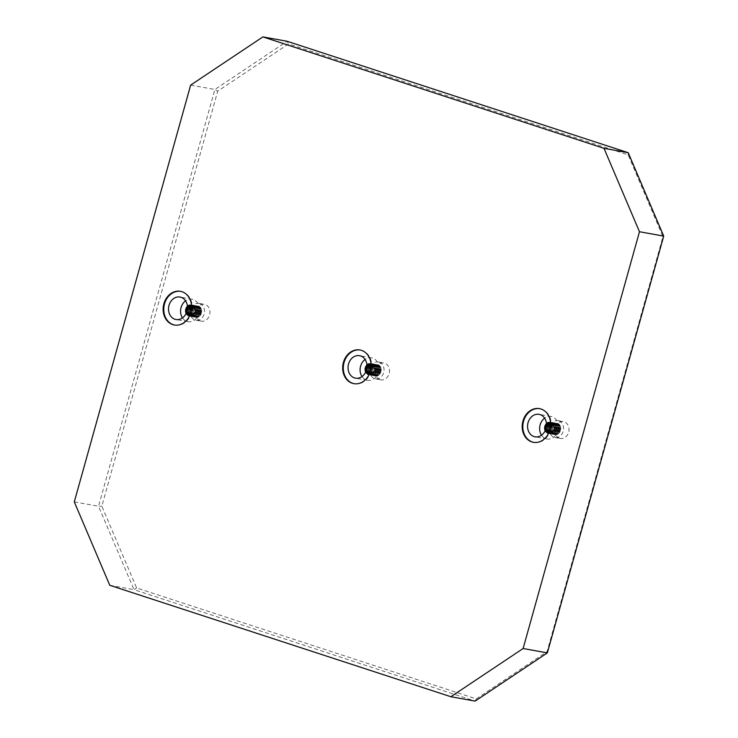 <?xml version="1.0" encoding="UTF-8"?>
<svg xmlns="http://www.w3.org/2000/svg" width="738" height="738" viewBox="0 0 738 738"><rect width="100%" height="100%" fill="white"/><g stroke="black" fill="none" stroke-linecap="round" stroke-linejoin="round"><path stroke-width="0.55" stroke-dasharray="3.69 2.77" d="M200.561 320.993A8.561 7.057 -79.8 0 0 201.336 321.187A8.561 7.057 -79.8 0 0 209.712 314.499A8.561 7.057 -79.8 0 0 205.155 304.536A8.561 7.057 -79.8 0 0 204.38 304.342A8.561 7.057 -79.8 0 0 196.004 311.039A8.561 7.057 -79.8 0 0 200.561 320.993M199.694 303.558A8.561 7.057 100.2 0 1 204.251 313.512A8.561 7.057 100.2 0 1 195.884 320.2A8.561 7.057 100.2 0 1 195.1 320.006A8.561 7.057 100.2 0 1 190.552 310.052A8.561 7.057 100.2 0 1 198.919 303.364A8.561 7.057 100.2 0 1 199.694 303.558M559.616 438.289A8.561 7.057 -79.8 0 0 560.4 438.483A8.561 7.057 -79.8 0 0 568.767 431.795A8.561 7.057 -79.8 0 0 564.21 421.841A8.561 7.057 -79.8 0 0 563.435 421.647A8.561 7.057 -79.8 0 0 555.068 428.335A8.561 7.057 -79.8 0 0 559.616 438.289M558.758 420.854A8.561 7.057 100.2 0 1 563.315 430.808A8.561 7.057 100.2 0 1 554.939 437.505A8.561 7.057 100.2 0 1 554.164 437.302A8.561 7.057 100.2 0 1 549.607 427.348A8.561 7.057 100.2 0 1 557.983 420.66A8.561 7.057 100.2 0 1 558.758 420.854M380.088 379.646A8.561 7.057 -79.8 0 0 380.863 379.839A8.561 7.057 -79.8 0 0 389.24 373.142A8.561 7.057 -79.8 0 0 384.683 363.188A8.561 7.057 -79.8 0 0 383.908 362.995A8.561 7.057 -79.8 0 0 375.531 369.683A8.561 7.057 -79.8 0 0 380.088 379.646M379.231 362.201A8.561 7.057 100.2 0 1 383.778 372.164A8.561 7.057 100.2 0 1 375.411 378.852A8.561 7.057 100.2 0 1 374.636 378.659A8.561 7.057 100.2 0 1 370.079 368.705A8.561 7.057 100.2 0 1 378.446 362.007A8.561 7.057 100.2 0 1 379.231 362.201M545.769 429.331A4.779 3.948 -79.8 0 0 548.334 432.44A4.779 3.948 -79.8 0 0 548.768 432.551A4.779 3.948 -79.8 0 0 553.445 428.815A4.779 3.948 -79.8 0 0 550.899 423.252A4.779 3.948 -79.8 0 0 550.465 423.142A4.779 3.948 -79.8 0 0 546.526 425.106M546.507 425.595A4.779 3.948 100.2 0 1 550.705 423.188A4.779 3.948 100.2 0 1 551.138 423.289A4.779 3.948 100.2 0 1 553.685 428.852A4.779 3.948 100.2 0 1 549.007 432.597A4.779 3.948 100.2 0 1 548.574 432.486A4.779 3.948 100.2 0 1 545.917 428.861M552.799 423.594A4.779 3.948 -79.8 0 0 552.365 423.483A4.779 3.948 -79.8 0 0 547.688 427.219A4.779 3.948 -79.8 0 0 550.234 432.782A4.779 3.948 -79.8 0 0 550.668 432.892A4.779 3.948 -79.8 0 0 555.345 429.156A4.779 3.948 -79.8 0 0 552.799 423.594M550.474 432.828A4.779 3.948 100.2 0 1 547.928 427.265A4.779 3.948 100.2 0 1 552.605 423.529A4.779 3.948 100.2 0 1 553.039 423.64A4.779 3.948 100.2 0 1 555.585 429.202A4.779 3.948 100.2 0 1 550.908 432.938A4.779 3.948 100.2 0 1 550.474 432.828M554.708 423.935A4.779 3.948 -79.8 0 0 554.275 423.824A4.779 3.948 -79.8 0 0 549.598 427.57A4.779 3.948 -79.8 0 0 552.135 433.132A4.779 3.948 -79.8 0 0 552.577 433.234A4.779 3.948 -79.8 0 0 557.255 429.498A4.779 3.948 -79.8 0 0 554.708 423.935M552.375 433.169A4.779 3.948 100.2 0 1 549.838 427.606A4.779 3.948 100.2 0 1 554.515 423.87A4.779 3.948 100.2 0 1 554.948 423.981A4.779 3.948 100.2 0 1 557.485 429.544A4.779 3.948 100.2 0 1 552.808 433.28A4.779 3.948 100.2 0 1 552.375 433.169M556.609 424.276A4.779 3.948 -79.8 0 0 556.175 424.175A4.779 3.948 -79.8 0 0 551.498 427.911A4.779 3.948 -79.8 0 0 554.044 433.474A4.779 3.948 -79.8 0 0 554.478 433.584A4.779 3.948 -79.8 0 0 559.155 429.839A4.779 3.948 -79.8 0 0 556.609 424.276M554.284 433.51A4.779 3.948 100.2 0 1 551.738 427.957A4.779 3.948 100.2 0 1 556.415 424.212A4.779 3.948 100.2 0 1 556.849 424.322A4.779 3.948 100.2 0 1 559.395 429.885A4.779 3.948 100.2 0 1 554.718 433.621A4.779 3.948 100.2 0 1 554.284 433.51M557.559 424.451A4.779 3.948 -79.8 0 0 557.125 424.341A4.779 3.948 -79.8 0 0 552.448 428.077A4.779 3.948 -79.8 0 0 554.994 433.64A4.779 3.948 -79.8 0 0 555.428 433.75A4.779 3.948 -79.8 0 0 560.105 430.014A4.779 3.948 -79.8 0 0 557.559 424.451M555.179 433.676A4.779 3.948 100.2 0 1 552.633 428.114A4.779 3.948 100.2 0 1 557.31 424.378A4.779 3.948 100.2 0 1 557.744 424.488A4.779 3.948 100.2 0 1 560.29 430.051A4.779 3.948 100.2 0 1 555.613 433.787A4.779 3.948 100.2 0 1 555.179 433.676M555.659 424.11A4.779 3.948 -79.8 0 0 555.225 423.999A4.779 3.948 -79.8 0 0 550.548 427.736A4.779 3.948 -79.8 0 0 553.094 433.298A4.779 3.948 -79.8 0 0 553.528 433.409A4.779 3.948 -79.8 0 0 558.205 429.673A4.779 3.948 -79.8 0 0 555.659 424.11M553.334 433.344A4.779 3.948 100.2 0 1 550.788 427.782A4.779 3.948 100.2 0 1 555.465 424.046A4.779 3.948 100.2 0 1 555.899 424.156A4.779 3.948 100.2 0 1 558.445 429.71A4.779 3.948 100.2 0 1 553.768 433.455A4.779 3.948 100.2 0 1 553.334 433.344M553.758 423.769A4.779 3.948 -79.8 0 0 553.315 423.658A4.779 3.948 -79.8 0 0 548.638 427.394A4.779 3.948 -79.8 0 0 551.185 432.957A4.779 3.948 -79.8 0 0 551.618 433.068A4.779 3.948 -79.8 0 0 556.295 429.322A4.779 3.948 -79.8 0 0 553.758 423.769M551.424 433.003A4.779 3.948 100.2 0 1 548.878 427.44A4.779 3.948 100.2 0 1 553.555 423.695A4.779 3.948 100.2 0 1 553.989 423.806A4.779 3.948 100.2 0 1 556.535 429.368A4.779 3.948 100.2 0 1 551.858 433.105A4.779 3.948 100.2 0 1 551.424 433.003M551.849 423.418A4.779 3.948 -79.8 0 0 551.415 423.308A4.779 3.948 -79.8 0 0 546.738 427.053A4.779 3.948 -79.8 0 0 549.284 432.616A4.779 3.948 -79.8 0 0 549.718 432.726A4.779 3.948 -79.8 0 0 554.395 428.981A4.779 3.948 -79.8 0 0 551.849 423.418M549.524 432.652A4.779 3.948 100.2 0 1 546.978 427.09A4.779 3.948 100.2 0 1 551.655 423.354A4.779 3.948 100.2 0 1 552.089 423.464A4.779 3.948 100.2 0 1 554.635 429.027A4.779 3.948 100.2 0 1 549.958 432.763A4.779 3.948 100.2 0 1 549.524 432.652M545.197 430.706A5.397 4.456 -79.8 0 0 547.651 432.938A5.397 4.456 -79.8 0 0 553.343 429.138A5.397 4.456 -79.8 0 0 550.548 422.57A5.397 4.456 -79.8 0 0 546.48 423.621M366.233 370.679A4.779 3.948 -79.8 0 0 368.806 373.788A4.779 3.948 -79.8 0 0 369.24 373.898A4.779 3.948 -79.8 0 0 373.917 370.162A4.779 3.948 -79.8 0 0 371.371 364.6A4.779 3.948 -79.8 0 0 370.937 364.489A4.779 3.948 -79.8 0 0 366.998 366.454M366.98 366.952A4.779 3.948 100.2 0 1 371.177 364.535A4.779 3.948 100.2 0 1 371.611 364.646A4.779 3.948 100.2 0 1 374.157 370.208A4.779 3.948 100.2 0 1 369.48 373.945A4.779 3.948 100.2 0 1 369.046 373.834A4.779 3.948 100.2 0 1 366.389 370.218M373.271 364.941A4.779 3.948 -79.8 0 0 372.838 364.83A4.779 3.948 -79.8 0 0 368.161 368.576A4.779 3.948 -79.8 0 0 370.707 374.138A4.779 3.948 -79.8 0 0 371.14 374.249A4.779 3.948 -79.8 0 0 375.817 370.504A4.779 3.948 -79.8 0 0 373.271 364.941M370.946 374.175A4.779 3.948 100.2 0 1 368.4 368.613A4.779 3.948 100.2 0 1 373.077 364.876A4.779 3.948 100.2 0 1 373.511 364.987A4.779 3.948 100.2 0 1 376.057 370.55A4.779 3.948 100.2 0 1 371.38 374.286A4.779 3.948 100.2 0 1 370.946 374.175M375.172 365.292A4.779 3.948 -79.8 0 0 374.738 365.181A4.779 3.948 -79.8 0 0 370.061 368.917A4.779 3.948 -79.8 0 0 372.607 374.48A4.779 3.948 -79.8 0 0 373.041 374.59A4.779 3.948 -79.8 0 0 377.718 370.845A4.779 3.948 -79.8 0 0 375.172 365.292M372.847 374.526A4.779 3.948 100.2 0 1 370.301 368.963A4.779 3.948 100.2 0 1 374.978 365.218A4.779 3.948 100.2 0 1 375.411 365.328A4.779 3.948 100.2 0 1 377.957 370.891A4.779 3.948 100.2 0 1 373.28 374.627A4.779 3.948 100.2 0 1 372.847 374.526M377.081 365.633A4.779 3.948 -79.8 0 0 376.648 365.522A4.779 3.948 -79.8 0 0 371.97 369.258A4.779 3.948 -79.8 0 0 374.517 374.821A4.779 3.948 -79.8 0 0 374.95 374.932A4.779 3.948 -79.8 0 0 379.627 371.196A4.779 3.948 -79.8 0 0 377.081 365.633M374.747 374.867A4.779 3.948 100.2 0 1 372.21 369.304A4.779 3.948 100.2 0 1 376.887 365.568A4.779 3.948 100.2 0 1 377.321 365.67A4.779 3.948 100.2 0 1 379.867 371.232A4.779 3.948 100.2 0 1 375.19 374.978A4.779 3.948 100.2 0 1 374.747 374.867M378.031 365.799A4.779 3.948 -79.8 0 0 377.598 365.697A4.779 3.948 -79.8 0 0 372.921 369.434A4.779 3.948 -79.8 0 0 375.467 374.996A4.779 3.948 -79.8 0 0 375.9 375.107A4.779 3.948 -79.8 0 0 380.577 371.362A4.779 3.948 -79.8 0 0 378.031 365.799M375.651 375.024A4.779 3.948 100.2 0 1 373.105 369.461A4.779 3.948 100.2 0 1 377.782 365.725A4.779 3.948 100.2 0 1 378.216 365.836A4.779 3.948 100.2 0 1 380.762 371.399A4.779 3.948 100.2 0 1 376.085 375.135A4.779 3.948 100.2 0 1 375.651 375.024M376.131 365.458A4.779 3.948 -79.8 0 0 375.697 365.347A4.779 3.948 -79.8 0 0 371.02 369.092A4.779 3.948 -79.8 0 0 373.557 374.646A4.779 3.948 -79.8 0 0 373.991 374.756A4.779 3.948 -79.8 0 0 378.668 371.02A4.779 3.948 -79.8 0 0 376.131 365.458M373.797 374.692A4.779 3.948 100.2 0 1 371.251 369.129A4.779 3.948 100.2 0 1 375.928 365.393A4.779 3.948 100.2 0 1 376.371 365.504A4.779 3.948 100.2 0 1 378.908 371.066A4.779 3.948 100.2 0 1 374.231 374.803A4.779 3.948 100.2 0 1 373.797 374.692M374.221 365.116A4.779 3.948 -79.8 0 0 373.788 365.006A4.779 3.948 -79.8 0 0 369.111 368.742A4.779 3.948 -79.8 0 0 371.657 374.304A4.779 3.948 -79.8 0 0 372.09 374.415A4.779 3.948 -79.8 0 0 376.767 370.679A4.779 3.948 -79.8 0 0 374.221 365.116M371.897 374.351A4.779 3.948 100.2 0 1 369.351 368.788A4.779 3.948 100.2 0 1 374.028 365.052A4.779 3.948 100.2 0 1 374.461 365.162A4.779 3.948 100.2 0 1 377.007 370.725A4.779 3.948 100.2 0 1 372.33 374.461A4.779 3.948 100.2 0 1 371.897 374.351M372.321 364.775A4.779 3.948 -79.8 0 0 371.887 364.664A4.779 3.948 -79.8 0 0 367.21 368.4A4.779 3.948 -79.8 0 0 369.756 373.963A4.779 3.948 -79.8 0 0 370.19 374.074A4.779 3.948 -79.8 0 0 374.867 370.338A4.779 3.948 -79.8 0 0 372.321 364.775M369.996 374.009A4.779 3.948 100.2 0 1 367.45 368.446A4.779 3.948 100.2 0 1 372.127 364.71A4.779 3.948 100.2 0 1 372.561 364.812A4.779 3.948 100.2 0 1 375.107 370.375A4.779 3.948 100.2 0 1 370.43 374.12A4.779 3.948 100.2 0 1 369.996 374.009M365.67 372.063A5.397 4.456 -79.8 0 0 368.124 374.286A5.397 4.456 -79.8 0 0 373.815 370.494A5.397 4.456 -79.8 0 0 371.02 363.917A5.397 4.456 -79.8 0 0 366.952 364.969M186.705 312.036A4.779 3.948 -79.8 0 0 189.269 315.144A4.779 3.948 -79.8 0 0 189.703 315.255A4.779 3.948 -79.8 0 0 194.38 311.51A4.779 3.948 -79.8 0 0 191.843 305.947A4.779 3.948 -79.8 0 0 191.4 305.846A4.779 3.948 -79.8 0 0 187.47 307.811M187.452 308.299A4.779 3.948 100.2 0 1 191.64 305.883A4.779 3.948 100.2 0 1 192.074 305.993A4.779 3.948 100.2 0 1 194.62 311.556A4.779 3.948 100.2 0 1 189.943 315.292A4.779 3.948 100.2 0 1 189.509 315.181A4.779 3.948 100.2 0 1 186.862 311.565M193.743 306.298A4.779 3.948 -79.8 0 0 193.31 306.187A4.779 3.948 -79.8 0 0 188.633 309.923A4.779 3.948 -79.8 0 0 191.179 315.486A4.779 3.948 -79.8 0 0 191.612 315.596A4.779 3.948 -79.8 0 0 196.29 311.86A4.779 3.948 -79.8 0 0 193.743 306.298M191.419 315.532A4.779 3.948 100.2 0 1 188.873 309.969A4.779 3.948 100.2 0 1 193.55 306.224A4.779 3.948 100.2 0 1 193.983 306.335A4.779 3.948 100.2 0 1 196.529 311.897A4.779 3.948 100.2 0 1 191.852 315.643A4.779 3.948 100.2 0 1 191.419 315.532M195.644 306.639A4.779 3.948 -79.8 0 0 195.21 306.528A4.779 3.948 -79.8 0 0 190.533 310.264A4.779 3.948 -79.8 0 0 193.079 315.827A4.779 3.948 -79.8 0 0 193.513 315.938A4.779 3.948 -79.8 0 0 198.19 312.202A4.779 3.948 -79.8 0 0 195.644 306.639M193.319 315.873A4.779 3.948 100.2 0 1 190.773 310.311A4.779 3.948 100.2 0 1 195.45 306.574A4.779 3.948 100.2 0 1 195.884 306.685A4.779 3.948 100.2 0 1 198.43 312.239A4.779 3.948 100.2 0 1 193.753 315.984A4.779 3.948 100.2 0 1 193.319 315.873M197.544 306.98A4.779 3.948 -79.8 0 0 197.111 306.87A4.779 3.948 -79.8 0 0 192.433 310.615A4.779 3.948 -79.8 0 0 194.98 316.168A4.779 3.948 -79.8 0 0 195.413 316.279A4.779 3.948 -79.8 0 0 200.09 312.543A4.779 3.948 -79.8 0 0 197.544 306.98M195.219 316.215A4.779 3.948 100.2 0 1 192.673 310.652A4.779 3.948 100.2 0 1 197.35 306.916A4.779 3.948 100.2 0 1 197.784 307.026A4.779 3.948 100.2 0 1 200.33 312.589A4.779 3.948 100.2 0 1 195.653 316.325A4.779 3.948 100.2 0 1 195.219 316.215M198.504 307.156A4.779 3.948 -79.8 0 0 198.07 307.045A4.779 3.948 -79.8 0 0 193.393 310.781A4.779 3.948 -79.8 0 0 195.93 316.344A4.779 3.948 -79.8 0 0 196.373 316.454A4.779 3.948 -79.8 0 0 201.04 312.718A4.779 3.948 -79.8 0 0 198.504 307.156M196.114 316.381A4.779 3.948 100.2 0 1 193.568 310.818A4.779 3.948 100.2 0 1 198.245 307.073A4.779 3.948 100.2 0 1 198.679 307.183A4.779 3.948 100.2 0 1 201.225 312.746A4.779 3.948 100.2 0 1 196.548 316.482A4.779 3.948 100.2 0 1 196.114 316.381M196.594 306.805A4.779 3.948 -79.8 0 0 196.16 306.704A4.779 3.948 -79.8 0 0 191.483 310.44A4.779 3.948 -79.8 0 0 194.029 316.002A4.779 3.948 -79.8 0 0 194.463 316.113A4.779 3.948 -79.8 0 0 199.14 312.368A4.779 3.948 -79.8 0 0 196.594 306.805M194.269 316.039A4.779 3.948 100.2 0 1 191.723 310.486A4.779 3.948 100.2 0 1 196.4 306.74A4.779 3.948 100.2 0 1 196.834 306.851A4.779 3.948 100.2 0 1 199.38 312.414A4.779 3.948 100.2 0 1 194.703 316.15A4.779 3.948 100.2 0 1 194.269 316.039M194.694 306.464A4.779 3.948 -79.8 0 0 194.26 306.353A4.779 3.948 -79.8 0 0 189.583 310.098A4.779 3.948 -79.8 0 0 192.129 315.661A4.779 3.948 -79.8 0 0 192.563 315.763A4.779 3.948 -79.8 0 0 197.24 312.026A4.779 3.948 -79.8 0 0 194.694 306.464M192.369 315.698A4.779 3.948 100.2 0 1 189.823 310.135A4.779 3.948 100.2 0 1 194.5 306.399A4.779 3.948 100.2 0 1 194.933 306.51A4.779 3.948 100.2 0 1 197.48 312.073A4.779 3.948 100.2 0 1 192.803 315.809A4.779 3.948 100.2 0 1 192.369 315.698M192.793 306.122A4.779 3.948 -79.8 0 0 192.36 306.012A4.779 3.948 -79.8 0 0 187.683 309.748A4.779 3.948 -79.8 0 0 190.229 315.31A4.779 3.948 -79.8 0 0 190.662 315.421A4.779 3.948 -79.8 0 0 195.339 311.685A4.779 3.948 -79.8 0 0 192.793 306.122M190.459 315.357A4.779 3.948 100.2 0 1 187.922 309.794A4.779 3.948 100.2 0 1 192.6 306.058A4.779 3.948 100.2 0 1 193.033 306.169A4.779 3.948 100.2 0 1 195.57 311.731A4.779 3.948 100.2 0 1 190.902 315.467A4.779 3.948 100.2 0 1 190.459 315.357M186.142 313.41A5.397 4.456 -79.8 0 0 188.596 315.643A5.397 4.456 -79.8 0 0 194.288 311.842A5.397 4.456 -79.8 0 0 191.493 305.264A5.397 4.456 -79.8 0 0 187.415 306.316M541.535 435.189A11.411 9.419 -79.8 0 0 546.037 438.723A11.411 9.419 -79.8 0 0 547.07 438.981A11.411 9.419 -79.8 0 0 558.232 430.06A11.411 9.419 -79.8 0 0 552.162 416.786A11.411 9.419 -79.8 0 0 551.129 416.527A11.411 9.419 -79.8 0 0 544.616 418.132M362.007 376.546A11.411 9.419 -79.8 0 0 366.509 380.07A11.411 9.419 -79.8 0 0 367.542 380.328A11.411 9.419 -79.8 0 0 378.705 371.408A11.411 9.419 -79.8 0 0 372.635 358.133A11.411 9.419 -79.8 0 0 371.601 357.875A11.411 9.419 -79.8 0 0 365.079 359.489M182.471 317.894A11.411 9.419 -79.8 0 0 186.982 321.417A11.411 9.419 -79.8 0 0 188.015 321.685A11.411 9.419 -79.8 0 0 199.177 312.755A11.411 9.419 -79.8 0 0 193.107 299.49A11.411 9.419 -79.8 0 0 192.064 299.222A11.411 9.419 -79.8 0 0 185.552 300.836M174.629 325.061A17.112 14.123 -79.8 0 0 174.943 325.126A17.112 14.123 -79.8 0 0 191.686 311.74A17.112 14.123 -79.8 0 0 182.581 291.824A17.112 14.123 -79.8 0 0 181.022 291.436A17.112 14.123 -79.8 0 0 180.709 291.381M533.694 442.357A17.112 14.123 -79.8 0 0 534.008 442.422A17.112 14.123 -79.8 0 0 550.751 429.036A17.112 14.123 -79.8 0 0 541.637 409.129A17.112 14.123 -79.8 0 0 540.087 408.732A17.112 14.123 -79.8 0 0 539.773 408.677M354.157 383.714A17.112 14.123 -79.8 0 0 354.48 383.769A17.112 14.123 -79.8 0 0 371.223 370.384A17.112 14.123 -79.8 0 0 362.109 350.476A17.112 14.123 -79.8 0 0 360.559 350.08A17.112 14.123 -79.8 0 0 360.236 350.033M476.25 698.895L547.07 651.617L662.936 236.658L628.139 154.888L288.521 43.939L217.701 91.208L101.844 506.167L136.631 587.946L476.25 698.895L475.115 701.1L134.002 589.662L136.631 587.946M547.347 652.89L547.07 651.617M663.711 236.114L662.936 236.658M628.232 152.711L628.139 154.888M190.653 85.11L214.887 89.483L287.119 41.273L288.521 43.939M74.289 501.886L98.523 506.268L214.887 89.483L217.701 91.208M109.768 585.289L134.002 589.662L98.523 506.268L101.844 506.167M551.683 422.459A5.701 4.705 100.2 0 1 554.644 429.405A5.701 4.705 100.2 0 1 548.62 433.427A5.701 4.705 100.2 0 1 545.668 426.472A5.701 4.705 100.2 0 1 551.683 422.459M553.583 422.8A5.701 4.705 100.2 0 1 556.544 429.756A5.701 4.705 100.2 0 1 550.52 433.769A5.701 4.705 100.2 0 1 547.568 426.822A5.701 4.705 100.2 0 1 553.583 422.8M555.493 423.142A5.701 4.705 100.2 0 1 558.445 430.097A5.701 4.705 100.2 0 1 552.43 434.11A5.701 4.705 100.2 0 1 549.469 427.164A5.701 4.705 100.2 0 1 555.493 423.142M557.393 423.492A5.701 4.705 100.2 0 1 560.354 430.439A5.701 4.705 100.2 0 1 554.33 434.461A5.701 4.705 100.2 0 1 551.369 427.505A5.701 4.705 100.2 0 1 557.393 423.492M556.443 423.317A5.701 4.705 100.2 0 1 559.395 430.263A5.701 4.705 100.2 0 1 553.38 434.285A5.701 4.705 100.2 0 1 550.419 427.339A5.701 4.705 100.2 0 1 556.443 423.317M554.533 422.975A5.701 4.705 100.2 0 1 557.494 429.922A5.701 4.705 100.2 0 1 551.48 433.944A5.701 4.705 100.2 0 1 548.519 426.988A5.701 4.705 100.2 0 1 554.533 422.975M552.633 422.634A5.701 4.705 100.2 0 1 555.594 429.581A5.701 4.705 100.2 0 1 549.57 433.593A5.701 4.705 100.2 0 1 546.618 426.647A5.701 4.705 100.2 0 1 552.633 422.634M550.732 422.284A5.701 4.705 100.2 0 1 553.685 429.239A5.701 4.705 100.2 0 1 547.67 433.252A5.701 4.705 100.2 0 1 544.709 426.306A5.701 4.705 100.2 0 1 550.732 422.284M372.155 363.806A5.701 4.705 100.2 0 1 375.107 370.762A5.701 4.705 100.2 0 1 369.092 374.775A5.701 4.705 100.2 0 1 366.131 367.828A5.701 4.705 100.2 0 1 372.155 363.806M374.055 364.148A5.701 4.705 100.2 0 1 377.017 371.103A5.701 4.705 100.2 0 1 370.993 375.116A5.701 4.705 100.2 0 1 368.041 368.17A5.701 4.705 100.2 0 1 374.055 364.148M375.956 364.498A5.701 4.705 100.2 0 1 378.917 371.445A5.701 4.705 100.2 0 1 372.893 375.467A5.701 4.705 100.2 0 1 369.941 368.511A5.701 4.705 100.2 0 1 375.956 364.498M377.865 364.84A5.701 4.705 100.2 0 1 380.817 371.786A5.701 4.705 100.2 0 1 374.803 375.808A5.701 4.705 100.2 0 1 371.841 368.852A5.701 4.705 100.2 0 1 377.865 364.84M376.915 364.664A5.701 4.705 100.2 0 1 379.867 371.62A5.701 4.705 100.2 0 1 373.852 375.633A5.701 4.705 100.2 0 1 370.891 368.686A5.701 4.705 100.2 0 1 376.915 364.664M375.005 364.323A5.701 4.705 100.2 0 1 377.967 371.279A5.701 4.705 100.2 0 1 371.943 375.291A5.701 4.705 100.2 0 1 368.991 368.345A5.701 4.705 100.2 0 1 375.005 364.323M373.105 363.982A5.701 4.705 100.2 0 1 376.057 370.928A5.701 4.705 100.2 0 1 370.042 374.95A5.701 4.705 100.2 0 1 367.081 367.994A5.701 4.705 100.2 0 1 373.105 363.982M371.205 363.64A5.701 4.705 100.2 0 1 374.157 370.587A5.701 4.705 100.2 0 1 368.142 374.609A5.701 4.705 100.2 0 1 365.181 367.653A5.701 4.705 100.2 0 1 371.205 363.64M192.627 305.163A5.701 4.705 100.2 0 1 195.579 312.109A5.701 4.705 100.2 0 1 189.565 316.132A5.701 4.705 100.2 0 1 186.603 309.176A5.701 4.705 100.2 0 1 192.627 305.163M194.528 305.504A5.701 4.705 100.2 0 1 197.48 312.451A5.701 4.705 100.2 0 1 191.465 316.473A5.701 4.705 100.2 0 1 188.504 309.517A5.701 4.705 100.2 0 1 194.528 305.504M196.428 305.846A5.701 4.705 100.2 0 1 199.389 312.792A5.701 4.705 100.2 0 1 193.365 316.814A5.701 4.705 100.2 0 1 190.413 309.868A5.701 4.705 100.2 0 1 196.428 305.846M198.328 306.187A5.701 4.705 100.2 0 1 201.289 313.143A5.701 4.705 100.2 0 1 195.275 317.156A5.701 4.705 100.2 0 1 192.314 310.209A5.701 4.705 100.2 0 1 198.328 306.187M197.378 306.021A5.701 4.705 100.2 0 1 200.339 312.967A5.701 4.705 100.2 0 1 194.315 316.989A5.701 4.705 100.2 0 1 191.363 310.034A5.701 4.705 100.2 0 1 197.378 306.021M195.478 305.67A5.701 4.705 100.2 0 1 198.439 312.626A5.701 4.705 100.2 0 1 192.415 316.639A5.701 4.705 100.2 0 1 189.454 309.692A5.701 4.705 100.2 0 1 195.478 305.67M193.577 305.329A5.701 4.705 100.2 0 1 196.529 312.285A5.701 4.705 100.2 0 1 190.515 316.298A5.701 4.705 100.2 0 1 187.553 309.351A5.701 4.705 100.2 0 1 193.577 305.329M191.668 304.988A5.701 4.705 100.2 0 1 194.629 311.934A5.701 4.705 100.2 0 1 188.605 315.956A5.701 4.705 100.2 0 1 185.653 309.001A5.701 4.705 100.2 0 1 191.668 304.988M548.74 433.446A5.701 4.705 100.2 0 1 545.779 426.499A5.701 4.705 100.2 0 1 551.803 422.477A5.701 4.705 100.2 0 1 554.755 429.433A5.701 4.705 100.2 0 1 548.74 433.446M550.64 433.787A5.701 4.705 100.2 0 1 547.688 426.841A5.701 4.705 100.2 0 1 553.703 422.819A5.701 4.705 100.2 0 1 556.664 429.774A5.701 4.705 100.2 0 1 550.64 433.787M552.55 434.138A5.701 4.705 100.2 0 1 549.589 427.182A5.701 4.705 100.2 0 1 555.613 423.169A5.701 4.705 100.2 0 1 558.565 430.116A5.701 4.705 100.2 0 1 552.55 434.138M554.45 434.479A5.701 4.705 100.2 0 1 551.489 427.523A5.701 4.705 100.2 0 1 557.513 423.511A5.701 4.705 100.2 0 1 560.465 430.457A5.701 4.705 100.2 0 1 554.45 434.479M553.5 434.304A5.701 4.705 100.2 0 1 550.539 427.357A5.701 4.705 100.2 0 1 556.563 423.335A5.701 4.705 100.2 0 1 559.515 430.291A5.701 4.705 100.2 0 1 553.5 434.304M551.59 433.962A5.701 4.705 100.2 0 1 548.638 427.016A5.701 4.705 100.2 0 1 554.653 422.994A5.701 4.705 100.2 0 1 557.614 429.95A5.701 4.705 100.2 0 1 551.59 433.962M549.69 433.621A5.701 4.705 100.2 0 1 546.738 426.665A5.701 4.705 100.2 0 1 552.753 422.653A5.701 4.705 100.2 0 1 555.714 429.599A5.701 4.705 100.2 0 1 549.69 433.621M547.79 433.28A5.701 4.705 100.2 0 1 544.828 426.324A5.701 4.705 100.2 0 1 550.852 422.311A5.701 4.705 100.2 0 1 553.804 429.258A5.701 4.705 100.2 0 1 547.79 433.28M369.212 374.803A5.701 4.705 100.2 0 1 366.251 367.847A5.701 4.705 100.2 0 1 372.275 363.834A5.701 4.705 100.2 0 1 375.227 370.78A5.701 4.705 100.2 0 1 369.212 374.803M371.113 375.144A5.701 4.705 100.2 0 1 368.151 368.188A5.701 4.705 100.2 0 1 374.175 364.175A5.701 4.705 100.2 0 1 377.136 371.122A5.701 4.705 100.2 0 1 371.113 375.144M373.013 375.485A5.701 4.705 100.2 0 1 370.061 368.539A5.701 4.705 100.2 0 1 376.076 364.517A5.701 4.705 100.2 0 1 379.037 371.463A5.701 4.705 100.2 0 1 373.013 375.485M374.922 375.826A5.701 4.705 100.2 0 1 371.961 368.88A5.701 4.705 100.2 0 1 377.985 364.858A5.701 4.705 100.2 0 1 380.937 371.814A5.701 4.705 100.2 0 1 374.922 375.826M373.972 375.66A5.701 4.705 100.2 0 1 371.011 368.705A5.701 4.705 100.2 0 1 377.026 364.692A5.701 4.705 100.2 0 1 379.987 371.638A5.701 4.705 100.2 0 1 373.972 375.66M372.063 375.31A5.701 4.705 100.2 0 1 369.111 368.363A5.701 4.705 100.2 0 1 375.125 364.341A5.701 4.705 100.2 0 1 378.087 371.297A5.701 4.705 100.2 0 1 372.063 375.31M370.162 374.969A5.701 4.705 100.2 0 1 367.201 368.022A5.701 4.705 100.2 0 1 373.225 364A5.701 4.705 100.2 0 1 376.177 370.956A5.701 4.705 100.2 0 1 370.162 374.969M368.262 374.627A5.701 4.705 100.2 0 1 365.301 367.672A5.701 4.705 100.2 0 1 371.325 363.659A5.701 4.705 100.2 0 1 374.277 370.605A5.701 4.705 100.2 0 1 368.262 374.627M189.675 316.15A5.701 4.705 100.2 0 1 186.723 309.194A5.701 4.705 100.2 0 1 192.738 305.181A5.701 4.705 100.2 0 1 195.699 312.128A5.701 4.705 100.2 0 1 189.675 316.15M191.585 316.491A5.701 4.705 100.2 0 1 188.624 309.545A5.701 4.705 100.2 0 1 194.648 305.523A5.701 4.705 100.2 0 1 197.599 312.478A5.701 4.705 100.2 0 1 191.585 316.491M193.485 316.833A5.701 4.705 100.2 0 1 190.533 309.886A5.701 4.705 100.2 0 1 196.548 305.864A5.701 4.705 100.2 0 1 199.509 312.82A5.701 4.705 100.2 0 1 193.485 316.833M195.386 317.183A5.701 4.705 100.2 0 1 192.433 310.228A5.701 4.705 100.2 0 1 198.448 306.215A5.701 4.705 100.2 0 1 201.409 313.161A5.701 4.705 100.2 0 1 195.386 317.183M194.435 317.008A5.701 4.705 100.2 0 1 191.483 310.061A5.701 4.705 100.2 0 1 197.498 306.039A5.701 4.705 100.2 0 1 200.459 312.986A5.701 4.705 100.2 0 1 194.435 317.008M192.535 316.667A5.701 4.705 100.2 0 1 189.574 309.711A5.701 4.705 100.2 0 1 195.598 305.698A5.701 4.705 100.2 0 1 198.55 312.644A5.701 4.705 100.2 0 1 192.535 316.667M190.635 316.316A5.701 4.705 100.2 0 1 187.673 309.37A5.701 4.705 100.2 0 1 193.697 305.357A5.701 4.705 100.2 0 1 196.649 312.303A5.701 4.705 100.2 0 1 190.635 316.316M188.725 315.975A5.701 4.705 100.2 0 1 185.773 309.028A5.701 4.705 100.2 0 1 191.788 305.006A5.701 4.705 100.2 0 1 194.749 311.962A5.701 4.705 100.2 0 1 188.725 315.975M548.657 433.492L549.183 433.63C554.847 435.033 557.411 423.861 551.766 422.413L551.24 422.274C545.576 420.872 543.011 432.044 548.657 433.492M550.557 433.843L551.092 433.972C556.747 435.383 559.321 424.202 553.666 422.754L553.14 422.625C547.476 421.214 544.912 432.385 550.557 433.843M552.467 434.184L552.993 434.313C558.657 435.724 561.221 424.544 555.566 423.095L555.041 422.966C549.386 421.555 546.812 432.736 552.467 434.184M554.367 434.525L554.893 434.654C560.557 436.066 563.122 424.894 557.476 423.437L556.941 423.308C551.286 421.896 548.721 433.077 554.367 434.525M553.417 434.35L553.943 434.488C559.607 435.9 562.171 424.719 556.526 423.271L555.991 423.132C550.336 421.73 547.762 432.902 553.417 434.35M551.517 434.009L552.042 434.147C557.697 435.549 560.271 424.378 554.616 422.929L554.09 422.791C548.435 421.389 545.862 432.56 551.517 434.009M549.607 433.667L550.142 433.796C555.797 435.208 558.371 424.036 552.716 422.579L552.19 422.45C546.526 421.038 543.961 432.219 549.607 433.667M547.707 433.326L548.233 433.455C553.897 434.866 556.461 423.686 550.816 422.237L550.28 422.108C544.626 420.697 542.052 431.878 547.707 433.326M369.129 374.849L369.655 374.978C375.319 376.389 377.884 365.209 372.238 363.76L371.703 363.631C366.048 362.22 363.474 373.4 369.129 374.849M371.029 375.19L371.565 375.319C377.219 376.731 379.784 365.55 374.138 364.102L373.613 363.972C367.948 362.561 365.384 373.742 371.029 375.19M372.939 375.531L373.465 375.67C379.12 377.072 381.694 365.9 376.039 364.452L375.513 364.314C369.849 362.902 367.284 374.083 372.939 375.531M374.839 375.873L375.365 376.011C381.029 377.413 383.594 366.242 377.948 364.793L377.413 364.655C371.758 363.253 369.184 374.424 374.839 375.873M373.889 375.707L374.415 375.836C380.07 377.247 382.644 366.066 376.989 364.618L376.463 364.489C370.808 363.078 368.234 374.258 373.889 375.707M371.98 375.356L372.515 375.494C378.17 376.906 380.743 365.725 375.089 364.277L374.563 364.148C368.899 362.736 366.334 373.908 371.98 375.356M370.079 375.015L370.605 375.153C376.269 376.555 378.834 365.384 373.188 363.935L372.653 363.797C366.998 362.395 364.424 373.566 370.079 375.015M368.179 374.673L368.705 374.803C374.36 376.214 376.934 365.042 371.279 363.594L370.753 363.456C365.098 362.044 362.524 373.225 368.179 374.673M189.601 316.196L190.127 316.325C195.782 317.737 198.356 306.565 192.701 305.108L192.175 304.978C186.52 303.567 183.947 314.748 189.601 316.196M191.502 316.537L192.028 316.676C197.692 318.078 200.256 306.907 194.611 305.458L194.076 305.32C188.421 303.918 185.847 315.089 191.502 316.537M193.402 316.879L193.937 317.017C199.592 318.429 202.166 307.248 196.511 305.8L195.985 305.661C190.321 304.259 187.756 315.43 193.402 316.879M195.312 317.229L195.838 317.358C201.492 318.77 204.066 307.589 198.411 306.141L197.885 306.012C192.231 304.6 189.657 315.781 195.312 317.229M194.352 317.054L194.887 317.192C200.542 318.595 203.116 307.423 197.461 305.975L196.935 305.836C191.271 304.425 188.707 315.606 194.352 317.054M192.452 316.713L192.978 316.842C198.642 318.253 201.206 307.073 195.561 305.624L195.026 305.495C189.371 304.084 186.806 315.264 192.452 316.713M190.552 316.371L191.077 316.501C196.742 317.912 199.306 306.731 193.651 305.283L193.125 305.154C187.47 303.742 184.897 314.914 190.552 316.371M188.651 316.021L189.177 316.159C194.832 317.561 197.406 306.39 191.751 304.942L191.225 304.803C185.561 303.401 182.996 314.572 188.651 316.021M195.884 320.2L201.336 321.187M554.939 437.505L560.4 438.483M375.411 378.852L380.863 379.839M551.129 416.527L539.072 414.35M371.601 357.875L359.544 355.698M192.064 299.222L180.017 297.045M181.022 291.436L180.395 291.316M540.087 408.732L539.45 408.621M360.559 350.08L359.923 349.969M354.48 383.769L353.843 383.659M534.008 442.422L533.371 442.311M174.943 325.126L174.316 325.006M188.015 321.685L175.958 319.508M367.542 380.328L355.495 378.16M547.07 438.981L535.022 436.804M378.446 362.007L383.908 362.995M557.983 420.66L563.435 421.647M198.919 303.364L204.38 304.342"/><path stroke-width="1.11" d="M546.526 425.106A4.779 3.948 -79.8 0 0 545.769 429.331M545.917 428.861A4.779 3.948 100.2 0 1 546.507 425.595M546.48 423.621A5.397 4.456 -79.8 0 0 545.197 430.706M366.998 366.454A4.779 3.948 -79.8 0 0 366.233 370.679M366.389 370.218A4.779 3.948 100.2 0 1 366.98 366.952M366.952 364.969A5.397 4.456 -79.8 0 0 365.67 372.063M187.47 307.811A4.779 3.948 -79.8 0 0 186.705 312.036M186.862 311.565A4.779 3.948 100.2 0 1 187.452 308.299M187.415 306.316A5.397 4.456 -79.8 0 0 186.142 313.41M540.105 414.608A11.411 9.419 -79.8 0 0 539.072 414.35A11.411 9.419 -79.8 0 0 527.91 423.271A11.411 9.419 -79.8 0 0 533.989 436.545A11.411 9.419 -79.8 0 0 535.022 436.804A11.411 9.419 -79.8 0 0 546.185 427.883A11.411 9.419 -79.8 0 0 540.105 414.608M544.616 418.132A11.411 9.419 -79.8 0 0 541.535 435.189M360.578 355.956A11.411 9.419 -79.8 0 0 359.544 355.698A11.411 9.419 -79.8 0 0 348.382 364.618A11.411 9.419 -79.8 0 0 354.452 377.893A11.411 9.419 -79.8 0 0 355.495 378.16A11.411 9.419 -79.8 0 0 366.657 369.231A11.411 9.419 -79.8 0 0 360.578 355.956M365.079 359.489A11.411 9.419 -79.8 0 0 362.007 376.546M181.05 297.313A11.411 9.419 -79.8 0 0 180.017 297.045A11.411 9.419 -79.8 0 0 168.854 305.975A11.411 9.419 -79.8 0 0 174.924 319.25A11.411 9.419 -79.8 0 0 175.958 319.508A11.411 9.419 -79.8 0 0 187.12 310.587A11.411 9.419 -79.8 0 0 181.05 297.313M185.552 300.836A11.411 9.419 -79.8 0 0 182.471 317.894M172.757 324.619A17.112 14.123 100.2 0 1 163.651 304.702A17.112 14.123 100.2 0 1 180.395 291.316A17.112 14.123 100.2 0 1 181.945 291.713A17.112 14.123 100.2 0 1 191.059 311.62A17.112 14.123 100.2 0 1 174.316 325.006A17.112 14.123 100.2 0 1 172.757 324.619M180.709 291.381A17.112 14.123 -79.8 0 0 164.242 305.006A17.112 14.123 -79.8 0 0 173.393 324.729A17.112 14.123 -79.8 0 0 174.629 325.061M531.821 441.914A17.112 14.123 100.2 0 1 522.707 422.007A17.112 14.123 100.2 0 1 539.45 408.621A17.112 14.123 100.2 0 1 541.009 409.009A17.112 14.123 100.2 0 1 550.114 428.926A17.112 14.123 100.2 0 1 533.371 442.311A17.112 14.123 100.2 0 1 531.821 441.914M539.773 408.677A17.112 14.123 -79.8 0 0 523.297 422.311A17.112 14.123 -79.8 0 0 532.458 442.025A17.112 14.123 -79.8 0 0 533.694 442.357M352.294 383.262A17.112 14.123 100.2 0 1 343.179 363.354A17.112 14.123 100.2 0 1 359.923 349.969A17.112 14.123 100.2 0 1 361.472 350.365A17.112 14.123 100.2 0 1 370.587 370.273A17.112 14.123 100.2 0 1 353.843 383.659A17.112 14.123 100.2 0 1 352.294 383.262M360.236 350.033A17.112 14.123 -79.8 0 0 343.77 363.659A17.112 14.123 -79.8 0 0 352.921 383.382A17.112 14.123 -79.8 0 0 354.157 383.714M450.881 696.727L475.115 701.1L547.347 652.89L663.711 236.114L628.232 152.711L287.119 41.273L262.885 36.9L190.653 85.11L74.289 501.886L109.768 585.289L450.881 696.727L523.113 648.518L547.347 652.89M523.113 648.518L639.477 231.732L663.711 236.114M639.477 231.732L603.998 148.338L628.232 152.711M603.998 148.338L262.885 36.9"/></g></svg>
